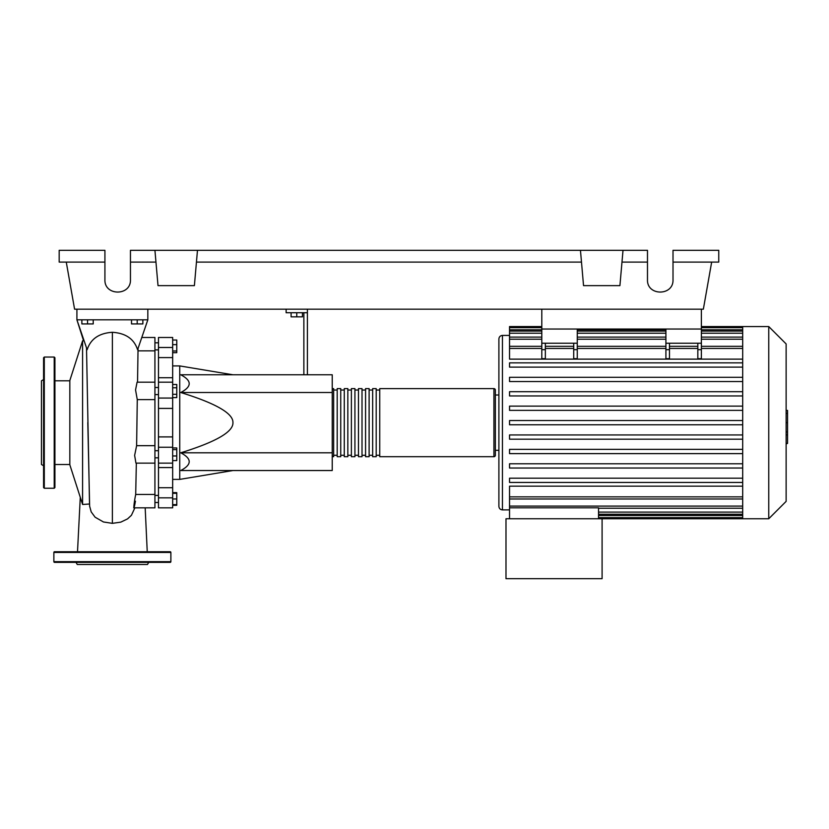 <?xml version="1.0" encoding="UTF-8"?>
<svg xmlns="http://www.w3.org/2000/svg" width="829" height="829" viewBox="0 0 829 829"><rect width="100%" height="100%" fill="white"/><g stroke="black" fill="none" stroke-linecap="round" stroke-linejoin="round"><path stroke-width="1.24" d="M541.803 309.186L541.803 329.04L701.375 329.04L701.375 309.186M154.93 457.815L158.474 457.815M154.93 450.717L158.474 450.717M232.939 374.781L179.748 365.921L179.748 479.39L172.66 479.39M232.939 422.655C233.363 413.464 215.965 403.412 180.743 392.511C192.017 386.604 192.017 380.698 180.743 374.781L332.232 374.781L332.232 470.53L180.743 470.53C192.017 464.623 192.017 458.706 180.743 452.8C215.965 441.898 233.363 431.847 232.939 422.655M291.093 312.73L291.093 316.844L302.44 316.844L302.44 312.73M296.772 312.73L296.772 316.844M307.404 374.781L307.404 312.73L286.129 312.73L286.129 309.186M307.404 312.73L307.404 309.186M303.86 312.73L303.86 374.781M332.232 452.8L180.743 452.8M332.232 392.511L180.743 392.511M172.66 455.96L176.774 455.96L176.774 447.94L172.66 447.94M172.66 449.629L176.774 449.629M172.66 460.592L176.774 460.592L176.774 455.96M172.66 504.643L176.774 504.643L176.774 492.633L172.66 492.633M172.66 498.965L176.774 498.965M172.66 493.296L176.774 493.296M172.66 505.296L176.774 505.296L176.774 504.643M172.66 340.014L176.774 340.014L176.774 352.677L172.66 352.677M172.66 350.978L176.774 350.978M172.66 344.646L176.774 344.646M172.66 387.775L176.774 387.775L176.774 384.501L172.66 384.501M172.66 397.599L176.774 397.599L176.774 387.775M172.66 394.324L176.774 394.324M172.66 436.904L158.474 436.904L158.474 447.245L172.66 447.245L172.66 337.476L158.474 337.476L158.474 357.6L172.66 357.6M158.474 436.904L158.474 408.407L172.66 408.407M172.66 398.065L158.474 398.065L158.474 408.407M172.66 487.711L158.474 487.711L158.474 497.835L172.66 497.835L172.66 447.245M158.474 487.711L158.474 467.566L172.66 467.566M158.474 447.245L158.474 467.566M172.66 377.744L158.474 377.744L158.474 382.179L172.66 382.179M158.474 377.744L158.474 357.6M158.474 507.835L172.66 507.835L158.474 507.835L158.474 497.835M158.474 398.065L158.474 382.179M172.66 507.835L172.66 497.835M332.232 455.276A1.42 1.42 0 0 0 333.652 456.696L333.652 388.614A1.42 1.42 0 0 0 332.232 390.034M493.929 456.696L379.744 456.696L379.744 388.614L493.929 388.614A1.42 1.42 0 0 1 495.348 390.034L495.348 455.276A1.42 1.42 0 0 1 493.929 456.696L493.929 388.614M337.196 390.034L333.652 390.034M337.196 455.276L333.652 455.276M376.2 456.696L372.656 456.696L372.656 388.614L376.2 388.614L376.2 456.696M369.112 456.696L365.568 456.696L365.568 388.614L369.112 388.614L369.112 456.696M362.014 456.696L358.47 456.696L358.47 388.614L362.014 388.614L362.014 456.696M354.926 456.696L351.382 456.696L351.382 388.614L354.926 388.614L354.926 456.696M347.838 456.696L344.284 456.696L344.284 388.614L347.838 388.614L347.838 456.696M340.74 456.696L337.196 456.696L337.196 388.614L340.74 388.614L340.74 456.696M344.284 390.034L340.74 390.034M344.284 455.276L340.74 455.276M351.382 390.034L347.838 390.034M351.382 455.276L347.838 455.276M358.47 390.034L354.926 390.034M358.47 455.276L354.926 455.276M365.568 390.034L362.014 390.034M365.568 455.276L362.014 455.276M372.656 390.034L369.112 390.034M372.656 455.276L369.112 455.276M379.744 390.034L376.2 390.034M379.744 455.276L376.2 455.276M768.752 518.757L768.752 326.553L786.13 343.931L786.13 501.379L768.752 518.757L505.991 518.757L505.991 578.683L602.092 578.683L602.092 518.757M768.752 326.553L742.691 326.553L742.691 518.757M509.534 335.424L502.447 335.424C500.291 335.631 499.11 336.812 498.892 338.968L498.892 506.343C499.11 508.498 500.291 509.68 502.447 509.887L509.534 509.887M498.892 450.313L495.348 450.313L495.348 394.998L498.892 394.998M742.691 496.861L509.534 496.861L509.534 486.177L742.691 486.177M742.691 359.133L509.534 359.133L509.534 327.673L541.803 327.673M509.534 496.861L509.534 507.804L598.538 507.804L598.538 518.757M509.534 507.804L509.534 518.757M697.831 343.227L697.831 349.662L701.375 349.662L701.375 343.227L665.915 343.227L665.915 358.677L669.469 358.677L669.469 343.227M701.375 349.662L701.375 358.677L697.831 358.677L697.831 349.662M573.72 343.227L573.72 349.662L577.264 349.662L577.264 343.227L541.803 343.227L541.803 358.677L545.347 358.677L545.347 343.227M577.264 349.662L577.264 358.677L573.72 358.677L573.72 349.662M742.691 434.945L509.534 434.945L509.534 439.194L742.691 439.194M742.691 478.188L509.534 478.188L509.534 482.447L742.691 482.447M742.691 449.359L509.534 449.359L509.534 453.618L742.691 453.618M742.691 463.774L509.534 463.774L509.534 468.033L742.691 468.033M742.691 424.78L509.534 424.78L509.534 420.531L742.691 420.531M541.803 326.553L509.534 326.553L509.534 327.673M742.691 406.117L509.534 406.117L509.534 410.365L742.691 410.365M742.691 362.864L509.534 362.864L509.534 367.123L742.691 367.123M742.691 391.702L509.534 391.702L509.534 395.951L742.691 395.951M742.691 377.288L509.534 377.288L509.534 381.537L742.691 381.537M541.803 343.227L541.803 329.04L577.264 329.04L577.264 343.227M665.915 343.227L665.915 329.04L701.375 329.04L701.375 343.227M786.13 410.417L787.55 410.417L787.55 434.904L786.13 434.904M787.55 431.961L786.13 431.961M787.55 434.904L787.55 443.401L786.13 443.401M787.55 443.401L786.13 443.909M82.589 504.478L82.589 340.833L69.823 380.542L69.823 464.768L82.589 504.478L89.439 504.011M86.517 348.149L89.522 504.001M81.874 319.818L81.874 323.932L93.221 323.932L93.221 319.818M87.553 319.818L87.553 323.932M131.521 319.818L131.521 323.932L142.868 323.932L142.868 319.818M137.2 319.818L137.2 323.932M137.541 382.179L138.039 348.667M138.142 350.854L154.93 350.854L154.93 337.476L142.37 337.476M133.687 507.835L154.93 507.835L154.93 445.681L136.619 445.681L137.272 399.63L154.93 399.63L154.93 350.854M137.272 399.63L135.552 389.931L137.086 382.179L154.93 382.179M154.93 445.681L154.93 399.63M154.93 494.457L135.697 494.457C133.459 505.524 133.148 514.011 135.438 501.172M154.93 463.131L135.946 463.131L134.63 455.401L136.619 445.701L136.951 422.624M89.615 506.125L91.2 511.897L95.097 517.192L103.449 521.969L112.371 523.348L120.785 522.135L127.562 518.881L131.417 515.296L134.878 507.835M83.594 340.833L76.91 319.818L87.159 349.714C90.641 338.957 99.045 333.154 112.371 332.294C125.707 333.144 134.122 338.968 137.593 349.745L147.831 319.818L76.91 319.818L76.91 309.186M147.831 309.186L147.831 319.818M43.574 379.589L41.45 380.812L41.45 464.499L43.574 465.732M43.574 422.655L43.574 357.765L44.289 357.05L44.289 488.26L43.574 487.545L43.574 422.655M54.921 357.765L54.921 487.545L54.217 488.26L54.217 357.05L54.921 357.765M53.864 552.446A0.705 0.705 0 0 1 54.569 551.731L170.173 551.731A0.705 0.705 0 0 1 170.878 552.446L53.864 552.446L53.864 561.668A0.705 0.705 0 0 0 54.569 562.373L170.173 562.373A0.705 0.705 0 0 0 170.878 561.668L170.878 552.446M76.04 562.373L77.263 564.497L147.479 564.497L148.702 562.373M673.013 262.088L718.753 262.088L718.753 250.317L673.013 250.317L673.013 279.746C673.625 296.15 646.858 296.15 647.48 279.746L647.48 250.317L623.014 250.317L619.916 285.632L583.543 285.632L580.455 250.317L623.014 250.317M673.013 279.746C673.625 296.15 646.858 296.15 647.48 279.746M154.93 250.317L197.478 250.317L194.39 285.632L158.018 285.632L154.93 250.317L130.454 250.317L130.454 279.746C131.075 296.15 104.309 296.15 104.92 279.746L104.92 250.317L59.18 250.317L59.18 262.088L104.92 262.088M197.478 250.317L580.455 250.317M621.978 262.088L647.48 262.088M130.454 279.746C131.075 296.15 104.309 296.15 104.92 279.746M130.454 262.088L155.956 262.088M196.452 262.088L581.492 262.088M711.665 262.088L703.355 309.186L74.579 309.186L66.268 262.088M172.66 347.486L158.474 347.486M502.447 335.424L502.447 509.887M742.691 512.094L598.538 512.094M742.691 515.514L598.538 515.514M665.915 349.662L669.469 349.662M665.915 348.449L577.264 348.449M573.72 348.449L545.347 348.449M541.803 348.449L509.534 348.449M742.691 348.449L701.375 348.449M697.831 348.449L669.469 348.449M541.803 349.662L545.347 349.662M742.691 339.227L701.375 339.227M665.915 339.227L577.264 339.227M541.803 339.227L509.534 339.227M742.691 329.797L701.375 329.797M665.915 329.797L577.264 329.797M541.803 329.797L509.534 329.797M742.691 333.217L701.375 333.217M665.915 333.217L577.264 333.217M541.803 333.217L509.534 333.217M742.691 506.084L509.534 506.084M787.55 422.676L786.13 422.676M787.55 413.35L786.13 413.35M112.371 523.348L112.371 332.294M53.864 561.668L170.878 561.668M158.474 349.89L154.93 349.89M158.474 495.421L154.93 495.421M158.474 394.594L154.93 394.594M232.939 470.53L179.748 479.39M172.66 365.921L179.748 365.921M158.474 387.506L154.93 387.506M158.474 502.509L154.93 502.509M158.474 342.802L154.93 342.802M158.474 463.131L172.66 463.131M742.691 514.229L598.538 514.229M742.691 517.648L598.538 517.648M573.72 346.325L545.347 346.325M701.375 346.325L742.691 346.325M665.915 346.325L577.264 346.325M669.469 346.325L697.831 346.325M541.803 346.325L509.534 346.325M701.375 327.673L742.691 327.673M509.534 331.092L541.803 331.092M577.264 331.092L665.915 331.092M701.375 331.092L742.691 331.092M509.534 337.102L541.803 337.102M577.264 337.102L665.915 337.102M701.375 337.102L742.691 337.102M742.691 326.553L701.375 326.553M742.691 498.985L509.534 498.985M742.691 508.218L598.538 508.218M54.921 464.499L69.823 464.499M83.615 340.833L82.589 340.833M145.179 507.835L147.241 551.731M80.278 497.307L77.511 551.731M135.687 494.996L136.339 463.131M89.636 506.322L87.801 422.603M54.921 380.812L69.823 380.812M44.289 357.05L54.217 357.05M54.217 488.26L44.289 488.26"/></g></svg>
